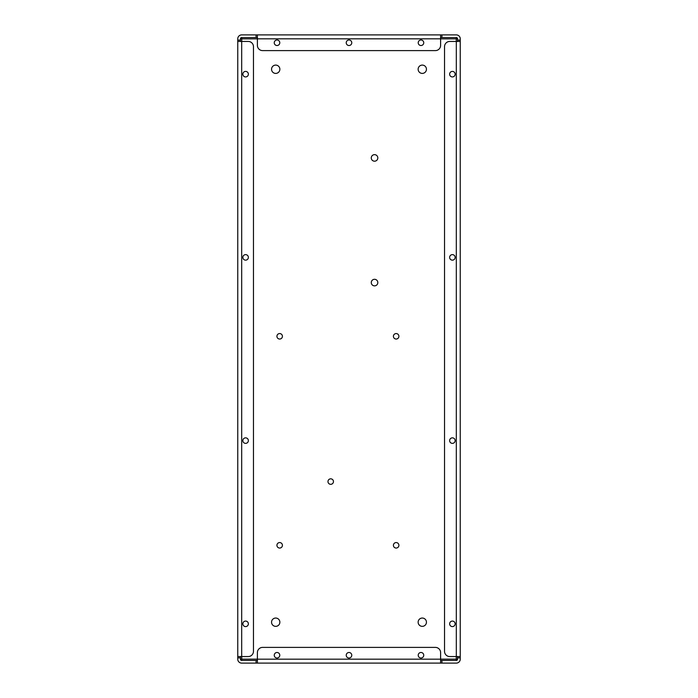 <?xml version="1.0" encoding="UTF-8"?>
<svg xmlns="http://www.w3.org/2000/svg" width="698" height="698" viewBox="0 0 698 698"><rect width="100%" height="100%" fill="white"/><g stroke="black" fill="none" stroke-linecap="round" stroke-linejoin="round"><path stroke-width="1.05" d="M457.591 40.135L460.244 40.135L460.244 38.826A3.926 3.926 0 0 0 456.318 34.9L441.921 34.9L441.921 37.561L456.283 37.561A1.309 1.309 0 0 1 457.591 38.87L457.591 41.444M460.244 40.135L460.244 41.444L449.774 41.444A5.235 5.235 0 0 0 444.539 46.679L444.539 651.321A5.235 5.235 0 0 0 449.774 656.556L456.318 656.556L456.318 41.444M257.387 659.13L241.726 659.13L241.726 660.439A1.309 1.309 0 0 1 240.417 659.13L240.417 657.865L237.756 657.865L237.756 659.174A3.926 3.926 0 0 0 241.683 663.1L456.318 663.1A3.926 3.926 0 0 0 460.244 659.174L460.244 41.444M460.244 137.113L460.244 67.619M374.547 154.651A3.272 3.272 0 0 1 377.382 159.554A3.272 3.272 0 0 1 371.711 159.554A3.272 3.272 0 0 1 374.547 154.651M374.547 279.305A3.272 3.272 0 0 1 377.382 284.217A3.272 3.272 0 0 1 371.711 284.217A3.272 3.272 0 0 1 374.547 279.305M422.29 618.044A4.153 4.153 0 0 1 425.885 624.282A4.153 4.153 0 0 1 418.695 624.282A4.153 4.153 0 0 1 422.29 618.044M275.71 618.044A4.153 4.153 0 0 1 279.305 624.282A4.153 4.153 0 0 1 272.115 624.282A4.153 4.153 0 0 1 275.71 618.044M422.29 65.097A4.153 4.153 0 0 1 425.885 71.336A4.153 4.153 0 0 1 418.695 71.336A4.153 4.153 0 0 1 422.29 65.097M275.71 65.097A4.153 4.153 0 0 1 279.305 71.336A4.153 4.153 0 0 1 272.115 71.336A4.153 4.153 0 0 1 275.71 65.097M460.244 656.556L456.318 656.556M441.921 663.1L441.921 660.439L456.283 660.439A1.309 1.309 0 0 0 457.583 659.174L457.583 656.556L457.591 657.865L460.244 657.865M257.387 38.826L440.613 38.826L440.613 45.37A5.235 5.235 0 0 1 435.378 50.605L262.623 50.605A5.235 5.235 0 0 1 257.387 45.37L257.387 34.9L441.921 34.9M240.417 40.135L237.756 40.135L237.756 38.826A3.926 3.926 0 0 1 241.683 34.9L256.079 34.9L256.079 37.561L241.726 37.561A1.309 1.309 0 0 0 240.417 38.87L240.417 41.444M257.387 34.9L256.079 34.9M237.756 40.135L237.756 41.444L248.226 41.444A5.235 5.235 0 0 1 253.461 46.679L253.461 651.321A5.235 5.235 0 0 1 248.226 656.556L241.683 656.556L241.683 41.444M237.756 657.865L237.756 41.444M237.756 82.181L237.756 44.061M237.756 145.489L237.756 107.37M237.756 89.833L237.756 82.251M237.756 107.3L237.756 99.718M237.756 98.043L237.756 91.499M237.756 645.432L237.756 602.243M237.756 551.856L237.756 329.369M237.756 561.672L237.756 555.128M237.756 253.714L237.756 201.766M237.756 326.097L237.756 319.553M237.756 186.043L237.756 180.808M237.756 298.613L237.756 294.687M396.159 542.564A2.748 2.748 0 0 1 398.532 546.682A2.748 2.748 0 0 1 393.777 546.682A2.748 2.748 0 0 1 396.159 542.564M279.68 542.564A2.748 2.748 0 0 1 282.053 546.682A2.748 2.748 0 0 1 277.298 546.682A2.748 2.748 0 0 1 279.68 542.564M330.721 478.828A2.748 2.748 0 0 1 333.094 482.946A2.748 2.748 0 0 1 328.339 482.946A2.748 2.748 0 0 1 330.721 478.828M279.68 333.557A2.748 2.748 0 0 1 282.053 337.675A2.748 2.748 0 0 1 277.298 337.675A2.748 2.748 0 0 1 279.68 333.557M396.159 333.557A2.748 2.748 0 0 1 398.532 337.675A2.748 2.748 0 0 1 393.777 337.675A2.748 2.748 0 0 1 396.159 333.557M257.387 37.561L256.079 37.561M440.613 37.561L441.921 37.561M452.391 443.37A2.757 2.757 0 0 0 454.782 439.234A2.757 2.757 0 0 0 450.001 439.234A2.757 2.757 0 0 0 452.391 443.37M452.391 76.928A2.757 2.757 0 0 0 454.782 72.784A2.757 2.757 0 0 0 450.001 72.784A2.757 2.757 0 0 0 452.391 76.928M452.391 260.145A2.757 2.757 0 0 0 454.782 256.009A2.757 2.757 0 0 0 450.001 256.009A2.757 2.757 0 0 0 452.391 260.145M452.391 626.595A2.757 2.757 0 0 0 454.782 622.459A2.757 2.757 0 0 0 450.001 622.459A2.757 2.757 0 0 0 452.391 626.595M441.921 660.439L440.613 660.439M241.726 660.439L257.387 660.439M440.613 38.826L440.613 34.9M257.387 663.1L257.387 652.63A5.235 5.235 0 0 1 262.623 647.395L435.378 647.395A5.235 5.235 0 0 1 440.613 652.63L440.613 663.1M237.756 656.556L241.683 656.556M240.417 657.865L240.417 656.556M420.981 45.518A2.757 2.757 0 0 0 423.372 41.374A2.757 2.757 0 0 0 418.591 41.374A2.757 2.757 0 0 0 420.981 45.518M349 45.518A2.757 2.757 0 0 0 351.391 41.374A2.757 2.757 0 0 0 346.609 41.374A2.757 2.757 0 0 0 349 45.518M277.019 45.518A2.757 2.757 0 0 0 279.409 41.374A2.757 2.757 0 0 0 274.628 41.374A2.757 2.757 0 0 0 277.019 45.518M420.981 658.005A2.757 2.757 0 0 0 423.372 653.869A2.757 2.757 0 0 0 418.591 653.869A2.757 2.757 0 0 0 420.981 658.005M349 658.005A2.757 2.757 0 0 0 351.391 653.869A2.757 2.757 0 0 0 346.609 653.869A2.757 2.757 0 0 0 349 658.005M277.019 658.005A2.757 2.757 0 0 0 279.409 653.869A2.757 2.757 0 0 0 274.628 653.869A2.757 2.757 0 0 0 277.019 658.005M245.609 76.928A2.757 2.757 0 0 0 247.999 72.784A2.757 2.757 0 0 0 243.218 72.784A2.757 2.757 0 0 0 245.609 76.928M245.609 260.145A2.757 2.757 0 0 0 247.999 256.009A2.757 2.757 0 0 0 243.218 256.009A2.757 2.757 0 0 0 245.609 260.145M245.609 443.37A2.757 2.757 0 0 0 247.999 439.234A2.757 2.757 0 0 0 243.218 439.234A2.757 2.757 0 0 0 245.609 443.37M245.609 626.595A2.757 2.757 0 0 0 247.999 622.459A2.757 2.757 0 0 0 243.218 622.459A2.757 2.757 0 0 0 245.609 626.595M241.726 41.444L241.726 38.861L257.387 38.87M440.613 38.87L456.283 38.87L456.283 41.444M240.417 659.13L241.726 659.13L241.726 656.556M456.283 656.556L456.283 659.13L440.613 659.13M256.079 663.1L256.079 660.439M257.387 659.174L440.613 659.174M457.591 38.87L456.283 38.87L456.283 37.561M240.417 38.861L241.726 38.87L241.726 37.561M456.283 660.439L456.283 659.13L457.583 659.13"/></g></svg>
